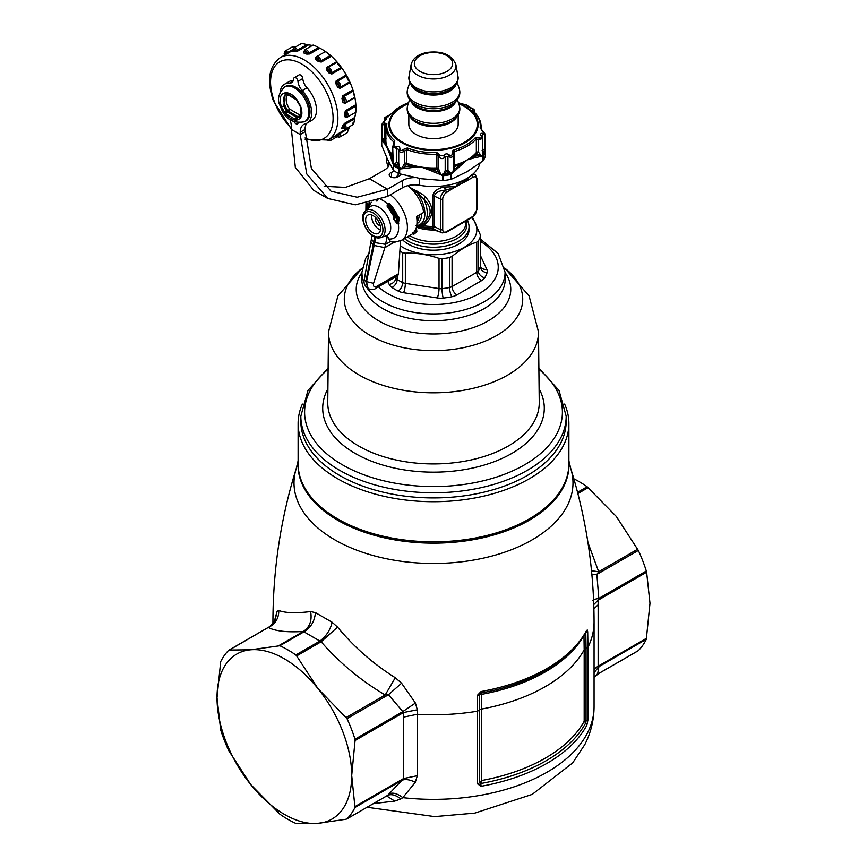 <?xml version="1.0" encoding="UTF-8"?>
<svg xmlns="http://www.w3.org/2000/svg" width="867" height="867" viewBox="0 0 867 867"><rect width="100%" height="100%" fill="white"/><g stroke="black" fill="none" stroke-linecap="round" stroke-linejoin="round"><path stroke-width="1.3" d="M470.857 494.819A132.673 76.599 180 0 1 300.827 421.319L300.827 416.171A132.673 76.599 0 0 0 470.857 489.671A132.673 76.599 0 0 0 560.808 437.737A132.673 76.599 0 0 0 566.173 416.171L566.173 421.319A132.673 76.599 180 0 1 560.808 442.885A132.673 76.599 180 0 1 470.857 494.819M564.623 404.065A135.393 78.171 180 0 1 568.893 423.54A135.393 78.171 180 0 1 563.42 445.551A135.393 78.171 180 0 1 471.615 498.547A135.393 78.171 180 0 1 298.107 423.54A135.393 78.171 180 0 1 302.377 404.065M417.32 709.791L417.309 714.278L403.567 717.107L403.578 712.511L417.32 709.791L415.423 703.05L401.573 683.207L395.287 677.734C373.178 663.819 353.942 646.955 337.556 627.134L332.169 622.278L315.415 612.611L310.614 611.582C295.777 613.37 285.167 613.012 278.795 610.487L277.072 611.322L273.929 622.907M586.222 631.772C576.1 650.066 558.424 665.119 533.183 676.932A159.073 91.837 0 0 1 480.686 693.069A3.403 0.824 -100.2 0 0 481.022 691.541L477.294 695.432L481.564 694.369L480.686 693.069L479.473 694.359L479.549 710.127A3.403 1.962 180 0 1 481.618 709.043L481.618 780.528L479.549 782.652L480.762 783.519L481.618 780.528A158.184 91.328 180 0 0 584.185 721.311L585.713 722.926L586.059 721.16L586.059 648.635A3.403 1.962 0 0 0 584.185 649.827L584.185 721.311L587.956 719.892L587.956 647.367L586.059 648.635L585.789 632.303L587.23 629.973L585.659 632.336M355.069 806.538L403.567 778.544L387.733 795.31L347.006 818.827A103.758 59.899 60 0 0 354.982 807.47L351.709 775.466L355.069 740.516L403.578 712.511L388.47 694.716L385.197 694.987L395.287 677.734M401.573 683.207L388.47 694.716L347.006 718.656L318.037 688.669A95.251 54.989 60 0 1 351.709 775.466A95.251 54.989 -120 0 1 318.037 823.379A95.251 54.989 60 0 1 316.65 823.477A95.251 54.989 60 0 1 250.682 784.494A95.251 54.989 60 0 1 217.01 697.697A95.251 54.989 60 0 1 250.682 649.784L229.278 650.055L270.125 626.386M347.006 718.656A103.758 59.899 60 0 1 354.982 739.215L355.069 740.516M296.633 655.929L295.81 654.964A103.758 59.899 -120 0 0 279.857 645.752L250.682 649.784A95.251 54.989 -120 0 1 252.069 649.686A95.251 54.989 -120 0 1 318.037 688.669L296.633 655.929L321.148 641.775L303.309 631.479C309.757 627.144 312.185 620.512 310.614 611.582M228.66 650.326L229.278 650.055L228.66 650.326A103.758 59.899 60 0 0 220.684 661.673L217.01 697.697L220.684 729.938A103.758 59.899 60 0 0 228.66 750.497L250.682 784.494L279.857 814.189A103.758 59.899 60 0 0 295.81 823.401L316.672 823.498L346.15 819.228M228.888 650.152L269.55 626.678L274.785 621.704L277.072 611.322M354.982 807.47L402.375 780.116C405.908 778.989 410.221 779.715 415.304 782.305L402.797 797.651L400.879 798.897C395.807 795.039 391.418 793.836 387.733 795.31L385.544 796.578M274.156 622.614L274.08 621.455M278.806 645.633L303.309 631.479C286.977 632.476 275.316 631.154 268.326 627.513C275.338 624.023 278.827 618.344 278.795 610.487M279.857 645.752L303.905 631.87C310.852 627.621 314.688 621.206 315.415 612.611M295.81 654.964L319.858 641.081C326.1 636.421 330.197 630.157 332.169 622.278M346.15 717.529L385.197 694.987C360.726 680.476 339.376 662.735 321.148 641.775L337.556 627.134M354.982 739.215L402.494 711.785L415.423 703.05M587.945 542.569L598.674 571.743L596.875 574.398L598.804 598.447L598.122 600.192L646.63 572.187L646.316 571.017A103.758 59.899 -120 0 0 638.34 550.458L616.318 516.461L587.143 486.766A103.758 59.899 -120 0 0 573.846 478.812M646.63 572.187L649.99 603.259L646.316 639.272A103.758 59.899 -120 0 1 638.34 650.618L597.612 674.136L598.924 666.636L598.143 666.203L598.143 604.765L593.895 608.851M637.722 549.201L598.674 571.743L591.532 570.768M638.34 550.458L596.875 574.398L591.923 574.843M646.316 571.017L598.804 598.447C594.502 599.205 592.54 599.921 592.92 600.582M598.143 604.765L598.122 600.192L593.776 604.559M587.23 629.973L587.707 631.685L585.431 633.213M599.216 673.117L594.068 677.3L597.612 674.136M646.316 639.272L598.924 666.636L594.068 672.727M597.916 673.442L594.068 677.073M389.662 793.673C393.293 792.362 397.671 793.695 402.797 797.651A160.568 92.704 0 0 0 587.577 732.767A160.568 92.704 0 0 0 594.068 706.659L594.068 622.051A160.568 92.704 0 0 1 587.956 647.367L587.707 631.685M403.567 717.107L403.567 778.544L417.309 775.716L415.304 782.305M417.309 775.716L417.309 714.278A160.568 92.704 0 0 0 477.359 711.222L479.549 710.127L479.549 782.652A3.403 1.962 180 0 1 477.359 783.746L481.12 786.282L480.762 783.519A159.376 92.01 180 0 0 585.713 722.926A3.403 2.655 -151.7 0 1 586.84 725.245L587.956 719.892M346.746 819.012L386.693 795.96L394.745 801.097L373.471 803.59M400.879 798.897L394.745 801.097M480.47 255.667L486.81 269.334A6.806 5.365 -24.9 0 1 480.643 266.635L480.361 236.583A47.631 27.495 180 0 1 479.202 239.411A47.631 27.495 180 0 1 478.335 240.95L476.742 242.131C468.516 244.776 460.301 249.523 452.075 256.372L449.561 257.553A47.631 27.495 180 0 1 446.906 258.052A47.631 27.495 180 0 1 442.007 258.724L439.027 258.388L439.027 288.581A6.806 1.441 98.8 0 1 437.271 297.934L403.578 292.721A13.612 7.857 180 0 1 398.3 291.128A54.426 31.429 180 0 1 391.982 287.476A13.612 7.857 180 0 1 389.218 284.43A6.806 5.365 155.1 0 0 395.785 277.852L395.785 276.779M399.86 251.137A47.631 27.495 180 0 0 402.7 252.644L405.344 253.175C416.572 252.817 427.799 254.551 439.027 258.388M480.47 265.811A6.806 3.923 180 0 1 480.361 266.505L480.242 234.599L472.526 217.205A1.701 0.986 -120 0 0 472.894 216.414A5.245 3.024 120 0 0 476.601 209.987A1.701 0.986 180 0 0 477.099 209.294L477.099 178.743A1.701 0.986 180 0 1 476.601 179.436A5.245 3.024 120 0 0 472.894 177.302L463.758 182.569L471.42 175.026M471.626 217.725A43.372 25.045 180 0 1 475.116 236.713A43.372 25.045 180 0 1 442.343 254.183A43.372 25.045 180 0 1 400.218 245.729M402.494 239.704A35.547 20.526 0 0 0 442.484 249.523A35.547 20.526 0 0 0 469.047 229.668L469.047 226.753A35.547 20.526 180 0 1 423.486 246.445A35.547 20.526 180 0 1 404.445 238.577M442.723 198.998L442.723 229.549A1.701 0.986 0 0 1 440.425 229.614L440.425 199.052A6.936 4.01 120 0 1 445.335 190.556L446.05 190.144L445.432 186.99L455.511 186.73L455.554 187.305L444.966 190.306C439.396 190.502 435.808 192.409 434.194 196.04L432.709 195.714C434.345 190.783 438.247 187.922 444.413 187.142L445.335 190.556A1.701 0.986 60 0 1 446.429 192.572A5.245 3.024 120 0 0 442.723 198.998A1.701 0.986 0 0 1 440.425 199.052L434.194 196.04L434.194 226.775L432.72 226.504L431.939 228.628L432.936 230.026L438.073 231.121M455.543 186.925L463.509 182.46M465.416 179.274L463.758 181.962C461.428 181.192 458.676 182.774 455.511 186.73L446.429 192.572M463.412 182.319L455.912 186.654M442.723 229.549A5.245 3.024 120 0 0 446.429 231.695A1.701 0.986 60 0 1 446.082 232.475L442.083 232.898A6.936 4.01 120 0 1 440.425 229.614L434.194 226.59A2.384 1.376 0 0 0 432.709 226.265L432.72 226.504A37.422 21.599 0 0 1 422.966 225.637A37.422 21.599 0 0 1 422.825 225.615L415.857 225.637M445.432 186.99L444.413 187.142M467.226 220.261A35.547 20.526 180 0 1 467.616 220.977A35.547 20.526 180 0 1 469.047 226.753M434.194 226.775L433.533 228.444L431.939 228.628A33.314 19.237 0 0 1 424.126 227.869A33.314 19.237 0 0 1 416.659 226.005M433.76 229.191L432.871 228.812L433.76 229.191L432.936 230.026A32.317 18.662 0 0 1 424.397 229.278A32.317 18.662 0 0 1 416.875 227.371L416.301 225.886M433.533 228.444L432.221 227.891A36.425 21.025 0 0 1 423.248 227.046A36.425 21.025 180 0 1 418.187 225.951L416.68 225.864M413.494 191.087L416.854 192.572L423.735 198.911L425.589 197.167C434.02 206.747 434.02 215.634 425.589 223.849L422.825 225.615L421.449 224.683L417.395 225.832M421.449 224.683L423.735 223.242A24.666 14.24 60 0 0 423.735 198.911C432.254 207.484 432.254 215.601 423.735 223.242L425.589 223.849M410.069 187.51L422.966 194.696L425.589 197.167M416.724 225.583A23.669 13.666 -120 0 0 416.854 192.572L417.309 191.195M413.212 233.115L413.884 234.22L416.875 231.825L416.377 227.241M412.703 233.602L413.884 234.22M412.28 232.941L413.841 233.537L413.971 232.031L416.875 231.825M385.934 235.987L387.484 236.344L390.421 241.546L395.124 242.11L401.584 240.224L411.207 234.664A28.069 16.202 -120 0 0 416.539 216.544L423.757 212.382A28.069 16.202 -120 0 0 407.88 185.657M376.701 233.873A10.545 6.091 -120 0 0 378.391 233.386A10.545 6.091 -120 0 0 379.096 222.537A10.545 6.091 -120 0 0 369.548 214.626A10.545 6.091 -120 0 0 367.846 215.114A10.545 6.091 -120 0 0 367.153 225.962A10.545 6.091 -120 0 0 376.701 233.873M371.802 215.016A10.545 6.091 -120 0 0 380.461 230.015M375.324 217.292A5.614 3.24 -120 0 0 376.332 222.396A5.614 3.24 -120 0 0 380.245 225.821M369.114 202.379L368.941 204.038A20.407 11.78 -120 0 0 368.908 204.092L366.882 205.902L367.012 203.127M366.882 205.902L367.532 206.346L370.307 203.647L369.624 203.853L370.317 203.778L369.862 205.295L369.396 204.59A0.683 0.553 -125.4 0 1 369.093 204.298L369.624 203.853L369.093 204.298A20.114 11.618 -120 0 0 369.039 204.33L368.908 204.092A0.683 0.585 51.8 0 0 369.342 204.645L369.862 205.295M369.58 202.802A0.683 0.542 -140.5 0 0 369.71 202.845L369.039 204.33A0.683 0.553 -125.4 0 0 369.353 204.623L369.83 205.327M395.818 216.923A23.106 13.341 -120 0 0 387.917 204.905L387.82 205.143A22.759 13.135 -120 0 1 396.967 220.89L396.869 223.285L397.855 223.697L399.362 217.389L397.01 216.295A23.799 13.742 -120 0 0 388.85 203.929L388.459 204.319A23.691 13.677 -120 0 1 396.555 216.642L397.238 217.855L398.831 217.303L397.01 216.295L395.818 216.923L397.238 217.855L396.967 220.89L397.801 220.912L397.595 216.056A24.178 13.959 -120 0 0 389.294 203.485L387.625 204.059A22.358 12.907 -120 0 0 380.656 199.334M397.01 223.296L393.943 218.852L396.869 223.285L398.311 224.054L397.064 223.48M394.333 217.01L394.257 218.733A20.407 11.78 -120 0 0 394.225 218.636L394.322 217.053L394.008 218.679A0.683 0.553 -105.3 0 1 394.03 217.953L394.041 218.766A20.114 11.618 -120 0 0 394.008 218.679L393.921 218.809A0.683 0.683 0 0 0 393.943 218.852L396.815 223.35A0.683 0.683 0 0 0 397.346 223.675L397.129 223.426M387.701 204.655L387.365 206.097L387.82 205.143M387.917 204.222L388.85 203.929L387.82 203.658M387.852 204.287L387.896 204.2A0.683 0.683 0 0 0 387.755 204.395L387.181 205.62A0.683 0.683 0 0 0 387.3 206.411L394.312 217.097A20.71 11.965 -120 0 0 387.343 206.444L387.224 206.931A19.811 11.444 60 0 1 393.9 217.086M393.856 217.238L393.39 218.939M399.362 217.389L398.311 224.054A22.358 12.907 -120 0 1 390.388 239.054A22.358 12.907 -120 0 1 389.045 239.032L390.063 241.73L385.566 244.331L374.696 242.565L366.481 281.862L368.172 288.722M397.801 220.912L397.79 223.296L398.755 223.318M387.235 205.555L387.224 206.931M387.408 204.482L387.094 205.067M394.03 217.953L393.748 217.314L393.347 218.852M396.869 223.285L393.445 219.015M366.904 205.945A0.683 0.585 -99.6 0 0 367.435 206.379L368.258 206.91L369.797 205.36M366.893 203.344L366.763 205.663A0.683 0.683 0 0 0 367.467 206.379L368.258 206.91M367.348 206.043L368.052 206.942L367.305 206.151M369.775 202.759A20.71 11.965 60 0 0 369.71 202.845L370.307 203.647M376.69 200.288L377.026 201.036L378.023 199.833M384.428 236.377L387.17 236.528L384.872 247.648L373.569 283.314L365.82 281.482L368.02 288.646M400.543 240.766L398.376 273.853A5.104 2.948 60 0 1 397.324 275.89L375.671 288.386L376.722 286.348L398.376 273.853M394.442 242.131L384.872 247.648L374.013 245.437M374.75 237.016L365.82 281.482L364.259 279.813C363.403 282.74 364.639 285.666 367.944 288.592L368.096 288.689M373.211 244.971L370.827 242.348M373.731 242.012L371.412 239.01L364.259 279.813M392.122 241.991L390.421 241.546M387.484 236.344L388.579 239.075M482.019 150.695L484.512 151.291L485 150.717A1.701 1.366 18.4 0 1 485.292 151.53L485.292 156.385A52.724 30.443 180 0 1 483.309 160.644L467.172 171.612L451.447 179.231L451.447 174.321L452.596 173.107L450.97 173.649L451.187 172.717L449.843 172.262L449.301 173.563L450.71 173.617L450.807 179.415L451.447 179.231M482.637 148.961L484.306 149.883L484.512 151.291A52.226 30.15 180 0 1 483.287 153.947L483.027 154.955A1.701 1.311 31 0 1 483.309 155.789A1.701 0.986 180 0 1 482.908 156.168L482.908 161.067M482.637 137.745L482.93 133.269C480.535 133.074 480.036 134.147 481.434 136.487C482.171 138.156 481.575 138.579 479.646 137.766L478.356 139.728L476.33 138.828L476.33 152.505L476.785 153.622L478.356 151.996L481.759 156.266L473.978 157.967L473.783 156.667L478.79 155.301L476.785 153.622A48.129 27.787 180 0 1 473.783 156.667L467.172 159.929L460.377 165.825L459.835 164.73A48.129 27.787 180 0 1 454.546 166.453L453.441 166.388M450.84 172.641L451.447 174.321A1.701 0.986 0 0 1 450.807 174.56A52.724 30.443 180 0 1 448.347 175.015A52.724 30.443 180 0 1 443.416 175.698L443.416 180.553A52.724 30.443 0 0 0 448.347 179.87A52.724 30.443 0 0 0 450.807 179.415M443.416 180.553L421.178 178.732L399.015 173.682A52.724 30.443 180 0 1 393.607 170.561L387.495 159.29L381.74 145.418L381.74 140.519A1.701 0.986 180 0 1 381.686 140.259A1.701 0.986 180 0 1 381.708 140.075A1.701 1.366 18.4 0 1 382 139.327L382.488 138.352M403.523 165.424L404.618 163.408L406.536 164.481L406.818 163.267A47.631 27.495 180 0 0 421.178 167.049L411.782 166.258A48.129 27.787 180 0 1 406.536 164.481L404.9 166.724L403.523 165.424L401.258 168.718L404.9 166.724L411.782 166.258L411.879 167.569L421.178 167.049L430.834 169.206L430.465 170.452L441.097 174.885L444.706 174.278L446.505 171.2L449.301 173.563A52.226 30.15 180 0 1 448.206 173.758A52.226 30.15 0 0 1 444.706 174.278L443.969 173.172L445.194 170.571L445.194 156.916C442.809 159.311 440.62 159.138 438.659 156.396L436.881 154.228L436.881 167.916A47.631 27.495 180 0 1 421.178 167.049L430.465 170.452M411.879 167.569L399.687 169.043A1.701 0.986 180 0 1 399.015 168.837A1.701 0.91 -63.5 0 1 399.21 167.927L399.817 167.385L399.026 166.226L398.289 167.093L399.21 167.927L399.568 167.114M393.25 170.225L393.25 165.326A1.701 0.986 0 0 0 393.607 165.716L393.835 164.817L394.918 165.153L397.986 163.69L398.289 167.093A52.226 30.15 0 0 1 394.918 165.153L394.734 163.744L396.793 162.237L396.793 148.582L392.718 146.881L394.052 142.21L394.052 143.955M385.869 138.091A1.701 0.986 -0 0 0 384.677 137.506L385.501 139.5L383.647 140.573L385.447 143.001L385.002 144.204L390.551 154.012L389.987 154.933L392.838 163.863L393.835 164.817L393.889 163.83L394.734 163.744M473.978 157.967L467.172 159.929L454.752 169.173L454.546 166.453A1.701 0.607 74.3 0 1 454.33 165.218A1.701 0.986 -0 0 0 453.593 165.608M484.306 149.883L485.076 150.63A1.701 0.834 -15.8 0 1 485.249 150.88L485.249 150.88A1.701 0.834 -15.8 0 1 485.26 151.086A1.701 0.986 0 0 1 485.314 151.346A1.701 1.701 0 0 0 485.249 150.88L485.011 150.013M484.87 149.698L485 150.717L484.772 149.774M482.691 154.261L482.735 153.275L482.691 154.261M482.756 152.115L483.287 153.947L482.735 153.275M482.605 154.575L481.759 156.266L482.908 156.168A1.701 1.29 85.8 0 0 482.962 155.171L481.759 156.266L478.79 155.301L479.711 153.632M479.646 137.766L475.571 137.409L476.33 138.828A47.631 27.495 180 0 1 454.33 151.53L454.33 165.218A47.631 27.495 180 0 0 467.172 159.929A47.631 27.495 180 0 0 476.33 152.505A1.701 0.986 180 0 1 478.356 151.996L478.356 139.728L482.756 138.492M382.119 139.24L382.044 124.057L384.677 125.227L384.677 137.506L383.452 138.742L383.647 140.573L382.163 140.855L382.228 138.72M381.924 139.544L381.74 140.519A1.701 1.626 127.9 0 1 381.924 139.544M385.999 138.536L385.501 139.5A48.129 27.787 180 0 0 385.447 143.001L389.987 154.933M392.718 158.824L390.551 154.012A48.129 27.787 180 0 0 392.718 156.223M393.011 159.355L392.448 159.539L392.838 163.863L393.889 163.83M399.817 167.385L401.258 168.718L399.394 168.1A1.701 0.726 77.9 0 0 399.687 169.043L399.687 173.942M442.658 180.585L442.658 175.687A1.701 0.986 0 0 0 443.416 175.698L443.08 173.844L443.969 173.172M392.718 154.684A47.631 27.495 180 0 1 387.495 147.607A47.631 27.495 180 0 1 385.869 140.487L385.869 126.799A47.631 27.495 180 0 1 385.999 124.848L385.869 126.799A47.631 27.495 180 0 0 394.052 142.21A1.701 1.149 -49.5 0 1 394.756 140.725L394.29 144.702C393.358 146.512 393.867 147.184 395.818 146.74C398.571 145.754 399.925 146.545 399.904 149.102L398.798 149.742C399.329 152.581 401.269 153.047 404.618 151.129L404.618 163.408A1.701 0.986 -0 0 1 406.818 163.267L406.818 149.579A47.631 27.495 180 0 0 436.881 154.228L436.816 152.538L440.436 155.464L438.659 156.396L438.659 168.675A1.701 0.986 180 0 0 436.881 167.916L436.914 169.184L438.659 168.675L439.222 170.94L437.737 171.807L430.834 169.206A48.129 27.787 180 0 0 436.914 169.184L437.737 171.807L441.097 174.885L443.08 173.844M440.436 155.464L443.763 155.887C445.107 153.535 446.971 153.242 449.334 155.02L447.936 156.494C451.555 157.957 453.398 157.165 453.441 154.109L453.571 168.718L454.752 169.173L452.596 173.107L451.187 172.717M473.534 111.442L474.282 110.662C474.683 109.838 473.588 108.895 471.03 107.844L467.855 106.403L468.169 107.291M472.656 111.139L472.645 110.651C478.194 115.419 481.022 120.806 481.131 126.799A47.631 27.495 180 0 1 481.001 128.749L481.001 128.749A1.701 1.387 -173 0 0 480.155 127.514L482.323 131.188M482.756 153.643L482.756 138.547L481.478 135.534L484.956 133.832L481.001 128.793M383.452 138.742L382.163 140.855L382.13 139.034L382.163 140.855L385.002 144.204M392.718 146.837L393.25 165.326A1.701 0.834 164.2 0 1 393.64 164.773L393.629 163.809M398.733 163.57L396.793 162.237L398.798 163.397L398.733 164.427L398.733 150.262M398.798 163.397L399.026 166.226M439.222 170.94L441.097 174.885L442.658 175.687L442.734 174.029M446.505 171.2L445.194 170.571L447.936 170.149L446.505 171.2M443.763 155.887L445.194 156.916L447.936 156.494L447.936 170.149L449.843 172.262M453.571 168.718L452.596 173.107L460.377 165.825M458.166 114.888L458.166 124.393A24.666 14.24 180 0 1 440.447 138.059A24.666 14.24 180 0 1 408.834 124.393L408.834 114.888M459.965 103.325A1.701 0.78 111.3 0 0 459.846 103.249A1.701 0.78 111.3 0 0 459.705 103.227L463.433 104.278M464.148 104.365L467.096 105.59L468.202 107.356M467.096 105.59L471.182 107.952L470.207 108.516L471.182 107.952L472.71 109.318L473.198 111.54M472.71 109.318L472.244 110.467L472.948 111.399M482.93 133.269C484.48 133.171 484.425 132.423 482.778 131.015M384.244 121.131L384.244 119.278L385.447 120.079M382.044 124.057L385.522 120.155M384.222 123.006L386.845 123.678L384.677 125.227L384.222 123.006C382.575 123.266 382.52 122.735 384.07 121.423L384.07 121.423C386.465 119.668 386.964 118.595 385.566 118.205L385.1 120.459M398.82 149.525L396.793 148.582L395.818 146.74M402.852 149.644L407.295 147.964L406.818 149.579L404.618 151.129L402.852 149.644C401.172 151.021 400.186 150.836 399.904 149.102M453.95 149.883L452.509 150.901L452.13 153.654L453.441 154.109L454.33 151.53A1.701 0.607 -105.7 0 0 453.95 149.883A46.775 27.007 0 0 0 475.571 137.409M453.593 154.911L453.398 153.827M385.566 118.205L390.898 114.108A1.701 1.246 40.1 0 1 391.429 113.794L387.354 116.254L388.644 116.698M449.334 155.02C451.165 156.049 452.097 155.594 452.13 153.654M355.947 108.234A47.631 27.495 -120 0 0 355.947 107.822A47.631 27.495 -120 0 0 355.838 104.701A47.631 27.495 -120 0 0 354.906 97.635A47.631 27.495 -120 0 0 352.912 89.93A47.631 27.495 -120 0 0 351.991 87.264A47.631 27.495 -120 0 0 350.095 82.549A47.631 27.495 -120 0 0 346.28 74.974A47.631 27.495 -120 0 0 341.934 68.168L341.143 67.366C338.683 65.307 337.328 63.594 337.079 62.24L327.607 67.691A3.403 1.962 60 0 1 330.598 69.046A3.403 1.962 60 0 1 331.573 72.893L341.143 67.366M329.146 73.131L331.833 73.998L331.573 72.893L330.262 72.243L329.146 73.131A47.631 27.495 -120 0 0 326.556 69.869L327.618 68.916A48.65 28.091 60 0 1 330.262 72.243A2.384 1.376 60 0 0 329.449 69.88A2.384 1.376 60 0 0 327.618 68.916L327.607 67.691A3.403 1.962 60 0 0 327.509 67.767L326.653 67.474L326.556 69.869M331.833 73.998L341.934 68.168A47.631 27.495 -120 0 0 336.754 61.644A47.631 27.495 -120 0 0 331.4 56.225L325.353 51.608L316.661 56.626A3.403 1.962 60 0 1 319.284 57.525A3.403 1.962 60 0 1 320.768 60.95L330.338 55.423M318.395 61.611L321.299 62.056L319.284 60.473L318.395 61.611A47.631 27.495 -120 0 0 315.436 59.259L316.26 58.078A48.65 28.091 60 0 1 319.284 60.473A2.384 1.376 60 0 0 317.951 58.252A2.384 1.376 60 0 0 316.26 58.078L316.119 57.265L316.26 58.078M321.299 62.056L331.4 56.225A47.631 27.495 -120 0 0 325.483 51.532L315.382 57.363L315.436 59.259M325.483 51.532L325.483 51.532A47.631 27.495 -120 0 0 319.76 48.151L318.503 47.49C314.201 45.236 312.64 44.64 313.832 45.691M304.263 51.218L304.317 51.652A2.384 1.376 60 0 1 305.672 51.012A2.384 1.376 60 0 1 307.352 52.833L308.923 53.017A3.403 1.962 60 0 0 304.967 49.722L303.721 51.695L304.317 51.652A48.65 28.091 60 0 1 307.352 52.833L306.712 54.122L309.66 53.982L308.923 53.017L318.503 47.49M303.721 51.695L303.743 52.974L304.317 51.652M312.315 45.485A47.631 27.495 -120 0 0 308.424 44.932L301.716 43.35L293.935 47.848A3.403 1.962 60 0 1 297.479 50.058L307.048 44.531M295.517 51.565L298.324 50.774L295.918 50.221L295.517 51.565A47.631 27.495 -120 0 0 292.894 51.76L293.241 50.416A48.65 28.091 60 0 1 295.918 50.221A2.384 1.376 60 0 0 294.086 49.029A2.384 1.376 60 0 0 293.241 50.416L293.241 50.416M293.079 51.153L292.894 51.76M286.197 54.242L288.657 52.789L287.801 52.421L292.959 49.441M337.675 87.296L339.994 88.38L340.037 87.404L349.607 81.877C348.144 80.555 347.147 78.572 346.616 75.928L346.28 74.974L336.179 80.815L335.767 83.503L337.025 82.842A48.65 28.091 60 0 1 338.975 86.711L340.037 87.404A3.403 1.962 60 0 0 340.048 83.871A3.403 1.962 60 0 0 337.035 81.455L337.025 82.842A2.384 1.376 60 0 1 338.769 84.489A2.384 1.376 60 0 1 338.975 86.711L337.675 87.296A47.631 27.495 -120 0 0 335.767 83.503M286.164 54.263L286.359 52.974L287.801 52.421A3.403 1.962 60 0 0 284.896 51.196L284.213 55.791M284.723 54.794L284.354 54.513A48.65 28.091 60 0 1 286.359 52.974A2.384 1.376 60 0 0 284.604 52.551A2.384 1.376 60 0 0 284.354 54.513L284.723 54.794M284.203 55.77L284.354 54.513M350.138 126.3A47.631 27.495 -120 0 1 349.694 126.788L337.241 134.32A47.631 27.495 -120 0 1 335.28 135.826L336.537 136.292A48.65 28.091 60 0 0 338.531 134.743A2.384 1.376 60 0 1 338.293 136.704A2.384 1.376 60 0 1 336.537 136.292M341.685 128.218L343.278 128.598L341.685 128.218A47.631 27.495 -120 0 0 342.747 125.574L344.145 125.813A48.65 28.091 60 0 1 343.072 128.511A2.384 1.376 60 0 0 344.546 128.11A2.384 1.376 60 0 0 344.145 125.813L344.936 124.447A3.403 1.962 60 0 1 345.391 129.042L353.292 124.48M355.708 112.298A47.631 27.495 -120 0 1 354.722 117.5L344.622 123.331L342.747 125.574M344.351 116.611L346.269 117.045L344.351 116.611A47.631 27.495 -120 0 0 344.383 113.154L345.825 113.122A48.65 28.091 60 0 1 345.792 116.655A2.384 1.376 60 0 0 346.8 115.474A2.384 1.376 60 0 0 345.825 113.122L346.312 111.615A3.403 1.962 60 0 1 348.144 114.596A3.403 1.962 60 0 1 347.537 117.012L355.882 112.19M355.838 111.518L355.838 104.701L345.738 110.532L344.383 113.154M342.953 102.393L344.806 103.466L345.142 102.739L342.953 102.393A47.631 27.495 -120 0 0 341.956 98.535L343.343 98.199A48.65 28.091 60 0 1 344.372 102.133A2.384 1.376 60 0 0 344.795 100.323A2.384 1.376 60 0 0 343.343 98.199L343.57 96.681A3.403 1.962 60 0 1 346.074 99.629A3.403 1.962 60 0 1 345.63 102.588A3.403 1.962 60 0 1 345.142 102.739M342.801 95.76L343.57 96.681L353.14 91.154L352.912 89.93L342.801 95.76L341.956 98.535M339.593 132.618L338.531 134.743L337.241 134.32M304.642 121.727L305.845 121.033A20.071 11.585 -120 0 0 308.338 103.184A20.071 11.585 -120 0 0 285.774 86.277L284.571 86.971C278.231 93.593 276.866 100.095 280.475 106.446C284.528 118.768 292.58 123.862 304.642 121.727A20.071 11.585 -120 0 0 307.135 103.877A20.071 11.585 -120 0 0 284.571 86.971M295.734 119.646A1.701 0.975 -59.5 0 1 296.958 117.565A1.701 0.986 -120 0 0 297.533 117.739L296.893 119.982A3.403 1.962 -120 0 1 295.734 119.646L286.067 113.945A3.403 1.962 -120 0 1 284.918 112.927A14.967 8.637 -120 0 0 296.893 119.982L297.056 119.982C301.954 118.616 303.125 113.978 300.578 106.067L297.078 99.943A14.967 8.637 -120 0 0 285.102 92.877L284.94 92.888C280.074 94.232 278.903 98.871 281.439 106.793L284.918 112.927L286.706 111.355A1.701 0.986 -120 0 0 287.28 111.865L288.483 111.171A1.701 0.975 -59.5 0 0 289.697 109.101L286.706 111.355M297.078 99.943A3.403 1.962 -120 0 0 295.929 98.925L286.262 93.224A3.403 1.962 -120 0 0 285.102 92.877L286.869 93.734M286.153 93.896L285.243 94.286L283.758 106.012L286.63 111.258L284.755 112.721M297.056 119.982L297.609 117.728L299.158 117.186C301.261 117.24 301.586 113.501 300.112 105.98L296.265 99.694A1.701 0.975 -59.5 0 1 295.929 98.925M301.131 114.043A11.173 6.448 -120 0 1 299.375 114.802A1.701 1.355 -99 0 1 298.812 117.034A1.701 0.986 60 0 1 298.161 116.872L296.958 117.565L287.28 111.865A1.701 0.975 -59.5 0 0 286.067 113.945M284.896 51.196L292.602 46.742L296.091 46.601M353.14 91.154L354.625 97.397L344.893 102.826M355.947 111.041L355.947 107.822M354.722 117.5L354.516 118.92C353.888 123.97 353.335 125.357 352.847 123.071M349.184 128.11L347.136 132.781L339.43 137.224A3.403 1.962 60 0 0 339.615 133.637L349.184 128.11L349.694 126.788M354.906 97.635L344.806 103.466M336.754 61.644L337.079 62.24L336.754 61.644L326.653 67.474M339.994 88.38L350.095 82.549L349.607 81.877M289.892 119.548A17.004 9.819 60 0 1 291.399 127.146L291.399 129.443L300.22 134.537L300.22 132.239L305.032 129.465L311.383 168.458L331.042 191.239L357.15 197.243L387.495 189.223L369.331 178.732L384.428 170.019A17.004 9.819 180 0 0 389.402 163.234M394.312 171.027A17.004 9.819 180 0 1 391.505 172.338A5.104 2.948 180 0 0 389.185 174.809A5.104 2.948 180 0 0 392.838 177.637A5.104 2.948 180 0 0 398.571 176.413A17.004 9.819 180 0 1 401.497 174.451M305.032 131.762L300.22 134.537L306.755 173.964L327.759 198.456L355.351 204.84L387.495 196.441L387.495 189.223L402.591 180.509A17.004 9.819 180 0 1 414.903 177.627M388.253 166.627A46.948 27.105 180 0 1 386.552 159.398L386.552 157.22M479.971 163.245A46.948 27.105 180 0 1 419.639 185.289A17.004 9.819 180 0 0 402.591 187.727L387.495 196.441M398.787 173.573A17.004 9.819 180 0 1 395.157 177.713M280.074 92.173A22.455 12.962 60 0 1 284.582 84.207A22.455 12.962 60 0 1 289.394 83.178A10.209 5.896 60 0 0 291.572 82.712A10.209 5.896 60 0 0 293.653 78.832A3.067 1.767 60 0 1 294.281 77.672A3.067 1.767 60 0 1 296.536 78.388A3.067 1.767 60 0 1 297.966 81.325A10.209 5.896 60 0 0 302.225 90.591A22.455 12.962 60 0 1 307.037 123.103A22.455 12.962 60 0 1 305.162 123.873A17.004 9.819 60 0 0 303.743 124.447A17.004 9.819 60 0 0 300.22 132.239M302.225 90.591L307.037 87.816A22.455 12.962 60 0 1 311.849 120.318L307.037 123.103M307.037 87.816A10.209 5.896 60 0 1 302.778 78.55A3.067 1.767 60 0 0 301.348 75.613A3.067 1.767 60 0 0 299.093 74.898L294.281 77.672M294.227 122.063A3.403 1.962 60 0 0 297.511 123.818A3.403 1.962 60 0 0 298.031 123.222A17.004 9.819 60 0 1 298.107 123.049M305.032 129.465A17.004 9.819 60 0 1 306.81 123.222M284.582 84.207L289.394 81.433A22.455 12.962 60 0 1 293.349 80.382M291.399 129.443L295.333 167.364L313.832 190.426L327.759 198.456M324.171 186.307L345.467 187.402L369.331 178.732M298.107 423.54L298.107 463.672A135.393 78.171 0 0 0 414.242 541.041A135.393 78.171 0 0 0 563.42 485.672A135.393 78.171 0 0 0 568.893 463.672L568.893 423.54M298.107 462.1A135.48 78.225 0 0 0 411.803 542.146A135.48 78.225 0 0 0 563.507 486.961A135.48 78.225 0 0 0 568.893 462.1M272.932 622.051A160.568 92.704 0 0 0 272.964 624.002L272.932 622.051C273.018 569.305 280.778 518.163 296.221 468.624L296.221 468.624A139.5 80.533 0 0 0 401.432 561.307A139.5 80.533 0 0 0 567.354 505.602A139.5 80.533 0 0 0 570.779 468.624L568.893 460.843M477.359 783.746L477.294 695.432M481.022 691.541A160.189 92.487 0 0 0 586.482 630.656M587.143 486.766L577.552 492.304M577.877 493.561L588.194 487.601M594.068 669.985A17.004 9.819 0 0 1 598.143 666.203L646.63 638.21M583.968 635.24L584.185 649.827A158.184 91.328 0 0 1 481.618 709.043L481.564 694.369A157.957 91.198 0 0 0 581.258 639.738M481.12 786.282A160.568 92.704 0 0 0 586.84 725.245M538.895 369.32A128.89 74.41 180 0 1 469.784 483.558A128.89 74.41 0 0 1 328.701 455.478A128.89 74.41 0 0 1 328.105 369.32M539.101 388.839A110.792 63.963 180 0 1 464.69 469.567A110.792 63.963 180 0 1 354.3 452.921A110.792 63.963 180 0 1 327.899 388.839M328.506 331.833A104.994 60.614 180 0 0 463.065 390.367A104.994 60.614 180 0 0 538.494 331.833L539.252 402.494A105.752 61.058 180 0 1 463.271 461.461A105.752 61.058 180 0 1 327.748 402.494L328.506 331.833L337.913 295.885L362.33 268.055M504.681 268.076A89.214 51.511 180 0 1 458.621 348.567A89.214 51.511 180 0 1 360.098 328.409A89.214 51.511 180 0 1 362.319 268.076M505.06 272.52A77.271 44.618 180 0 1 455.251 332.169A77.271 44.618 180 0 1 376.159 319.262A77.271 44.618 180 0 1 361.94 272.52M367.131 288.05A71.56 41.313 180 0 0 453.647 312.25A71.56 41.313 180 0 0 505.049 272.097L505.19 278.806A71.701 41.399 180 0 1 453.69 319.034A71.701 41.399 180 0 1 361.81 278.806L361.951 272.097A71.56 41.313 180 0 0 364.27 283.065M480.47 241.416A64.754 37.389 180 0 1 451.729 303.027A64.754 37.389 180 0 1 378.413 286.804M387.809 281.385L389.218 284.43M486.81 269.334A13.612 7.857 180 0 1 487.059 272.769A54.426 31.429 180 0 1 484.74 277.754A13.612 7.857 180 0 1 481.553 280.659A6.806 3.923 60 0 1 476.742 272.325L476.742 242.131M437.271 297.934A13.612 7.857 180 0 0 443.221 298.075A54.426 31.429 180 0 0 448.824 297.305A54.426 31.429 180 0 0 451.859 296.742A13.612 7.857 180 0 0 456.887 294.899L481.553 280.659M443.221 298.075A6.806 0.997 84 0 1 442.007 288.657A6.806 3.923 180 0 1 439.027 288.581L405.344 283.368A6.806 3.923 180 0 1 402.7 282.577A47.631 27.495 180 0 1 397.173 279.38A6.806 3.923 180 0 1 395.785 277.852L395.395 277.007M442.007 258.724L442.007 288.657A47.631 27.495 180 0 0 446.906 287.985A47.631 27.495 180 0 0 449.561 287.486L449.561 257.553M405.344 253.175L405.344 283.368A6.806 1.441 98.8 0 1 403.578 292.721M402.7 252.644L402.7 282.577A6.806 3.587 116.1 0 1 398.3 291.128M397.173 275.977L397.173 279.38A6.806 4.237 124.3 0 1 391.982 287.476M478.335 240.95L478.335 270.872A6.806 3.923 180 0 1 476.742 272.325L452.075 286.565A6.806 3.923 180 0 1 449.561 287.486A6.806 1.875 78.3 0 0 451.859 296.742M487.059 272.769A6.806 5.462 17.5 0 1 480.361 266.505A47.631 27.495 180 0 1 478.335 270.872A6.806 5.235 31.8 0 0 484.74 277.754M452.075 256.372L452.075 286.565A6.806 3.923 60 0 0 456.887 294.899M477.099 178.743L475.474 175.069A6.936 4.01 120 0 0 471.789 175.275A1.701 0.986 60 0 1 472.894 177.302M476.601 179.436L476.601 209.987M471.074 175.698L471.659 175.188M446.429 231.695L472.894 216.414M432.709 226.265L432.709 195.714M466.088 220.922A33.314 19.237 180 0 1 424.126 243.378A33.314 19.237 180 0 1 407.392 236.875M409.668 235.564A32.317 18.662 0 0 0 424.397 240.863A32.317 18.662 0 0 0 465.817 222.96L465.817 221.074M415.727 192.095L416.214 190.686M421.568 224.629L422.966 225.55M421.676 213.585A21.404 12.355 60 0 1 416.951 223.653M419.26 214.973A20.407 11.78 60 0 1 417.027 221.909M417.645 215.905A20.407 11.78 60 0 1 416.962 219.936M401.584 240.224A28.069 16.202 -120 0 0 406.374 219.503A28.069 16.202 -120 0 0 390.313 194.815M379.388 237.872A15.552 8.984 -120 0 0 380.862 237.601A15.552 8.984 -120 0 0 384.384 234.155A15.552 8.984 -120 0 0 381.361 218.3A15.552 8.984 -120 0 0 368.843 209.489A15.552 8.984 -120 0 0 365.43 210.865C357.442 217.259 368.789 239.097 379.117 237.916L386.162 235.911A16.744 9.667 60 0 0 388.795 219.145A16.744 9.667 60 0 0 373.222 205.642A16.744 9.667 60 0 0 369.537 207.126L365.43 210.865M377.828 236.919A13.883 8.009 -120 0 0 381.74 223.794A13.883 8.009 -120 0 0 368.421 211.591A13.883 8.009 -120 0 0 364.508 224.716A13.883 8.009 -120 0 0 377.828 236.919M388.058 204.027L387.917 204.905M394.583 217.075A21.426 12.376 -120 0 0 387.365 206.097M387.506 205.035L387.755 204.493M376.061 200.96A19.811 11.444 60 0 1 377.026 201.036M370.35 203.485A19.811 11.444 60 0 1 371.607 202.293M373.569 283.314C373.081 286.403 374.132 287.421 376.722 286.348M367.261 206.357A22.358 12.907 -120 0 0 367.001 209.446M375.747 237.406L374.696 242.565M483.309 160.644L483.309 155.789A52.724 30.443 180 0 0 485.292 151.53A1.701 0.986 0 0 0 485.314 151.346L485.314 156.223M393.607 170.561L393.607 165.716A52.724 30.443 180 0 0 399.015 168.837L399.015 173.682M381.708 140.443L381.708 144.93M448.011 172.815L448.965 171.579M458.762 103.758A43.773 25.273 180 0 1 476.677 128.544A43.773 25.273 180 0 1 445.822 148.647A43.773 25.273 180 0 1 394.095 135.393A43.773 25.273 180 0 1 408.238 103.758M459.705 103.227A46.775 27.007 0 0 0 458.426 102.75L463.737 104.268C466.923 104.788 468.429 105.731 468.267 107.096M480.155 127.514A46.775 27.007 0 0 0 472.244 110.467M458.6 103.281A44.618 25.761 180 0 1 477.576 128.587A44.618 25.761 180 0 1 446.061 149.297A44.618 25.761 180 0 1 393.163 135.588A44.618 25.761 180 0 1 408.4 103.281M452.509 150.901L453.614 152.169M390.898 114.108L408.585 102.718A46.775 27.007 0 0 0 391.429 113.794M386.845 123.678A46.775 27.007 0 0 0 394.756 140.725M407.295 147.964A46.775 27.007 0 0 0 436.816 152.538M457.082 116.46A24.666 14.24 180 0 1 440.447 125.953A24.666 14.24 180 0 1 409.918 116.46M456.681 116.958L455.847 117.923A24.926 14.392 180 0 1 440.512 125.368A24.926 14.392 180 0 1 411.153 117.923L410.319 116.958A25.847 14.923 0 0 0 440.772 124.675A25.847 14.923 0 0 0 456.681 116.958C459.673 113.393 460.54 109.502 459.272 105.286A26.248 15.151 180 0 1 440.891 122.702A26.248 15.151 180 0 1 407.728 105.286C406.46 109.502 407.327 113.393 410.319 116.958M455.955 101.255A23.019 13.287 180 0 1 439.981 111.074A23.019 13.287 180 0 1 411.045 101.255M456.681 100.409L454.33 103.162A23.225 13.406 180 0 1 440.035 110.087A23.225 13.406 180 0 1 412.67 103.162L410.319 100.409A25.847 14.923 0 0 0 440.772 108.126A25.847 14.923 0 0 0 456.681 100.409C459.673 96.844 460.54 92.953 459.272 88.737A26.248 15.151 180 0 1 440.891 106.153A26.248 15.151 180 0 1 407.728 88.737C406.46 92.953 407.327 96.844 410.319 100.409M456.042 84.467A23.019 13.287 180 0 1 439.981 94.525A23.019 13.287 180 0 1 410.958 84.467M455.077 85.725L454.33 86.613A23.225 13.406 180 0 1 440.035 93.538A23.225 13.406 180 0 1 412.67 86.613L411.923 85.725A24.059 13.894 0 0 0 440.273 92.91A24.059 13.894 0 0 0 455.077 85.725C457.7 81.899 458.654 78.767 457.928 76.307A24.547 14.175 180 0 1 440.414 91.317A24.547 14.175 180 0 1 409.072 76.307C408.346 78.767 409.3 81.899 411.923 85.725M457.928 76.307L455.912 64.667A22.52 13.005 180 0 1 439.84 78.431A22.52 13.005 180 0 1 411.088 64.667L409.072 76.307M438.897 74.183A19.15 11.054 180 0 1 415.12 66.683A19.15 11.054 180 0 1 428.103 52.952A19.15 11.054 180 0 1 451.88 60.452A19.15 11.054 180 0 1 438.897 74.183M319.76 48.151L309.66 53.982M306.712 54.122A47.631 27.495 -120 0 0 303.743 52.974M308.424 44.932L298.324 50.774M292.97 50.308L288.657 52.789M329.655 139.11A2.384 1.376 60 0 1 328.051 140.042A47.631 27.495 -120 0 0 333.947 97.678A47.631 27.495 -120 0 0 280.409 57.547C268.846 66.163 266.516 80.653 273.43 100.995L291.399 129.226M336.179 80.815L337.035 81.455L346.616 75.928M315.382 57.363L316.119 57.265A3.403 1.962 60 0 1 316.661 56.626L315.967 57.45M305.043 137.961A44.228 25.533 -120 0 0 329.427 99.141A44.228 25.533 -120 0 0 287.118 59.823A44.228 25.533 -120 0 0 274.221 101.222A44.228 25.533 -120 0 0 291.399 128.208M344.622 123.331L344.936 124.447L354.516 118.92M345.738 110.532L346.312 111.615L355.882 106.088M284.94 92.888L286.793 93.744M300.578 106.067L300.654 105.46L300.578 106.067M281.439 106.793L283.758 106.012M297.533 117.739L298.812 117.034A12.875 7.435 -120 0 0 299.679 116.817M296.265 99.694L286.598 93.994A1.701 0.975 -59.5 0 1 286.262 93.224M287.931 94.774A11.173 6.448 -120 0 0 289.697 109.101L299.375 114.802A1.701 0.975 -59.5 0 1 298.161 116.872L288.483 111.171A1.701 0.986 -120 0 1 287.833 110.564A12.875 7.435 -120 0 1 285.828 94.015M331.031 138.319A3.403 1.962 60 0 1 330.392 140.584L336.84 136.856M327.726 67.637L337.003 62.283M388.644 161.706L388.644 165.976M419.639 178.483L419.639 185.289M402.591 180.509L402.591 187.727M391.505 172.338L391.505 177.28M297.966 81.325L302.778 78.55M289.394 83.178L293.068 81.054M296.221 468.624L298.107 460.843M598.176 673.854L638.112 650.803M570.779 468.624C586.222 518.163 593.982 569.305 594.068 622.051M594.068 706.659C593.982 720.033 590.893 732.68 584.792 744.623L572.697 762.862L532.262 794.367L474.802 813.116L434.67 816.616L367.099 807.275M538.884 368.107L559.042 390.508L566.173 416.171M328.116 368.107L307.958 390.508L300.827 416.171M538.494 331.833L529.087 295.885L504.67 268.055M505.049 272.097L498.146 253.478L480.47 239.151M369.158 253.088L365.766 258.214L361.951 272.097M475.474 175.069L473.469 173.606M446.082 232.475L472.537 217.194L477.099 209.294M442.083 232.898L433.077 228.91M368.096 288.678C371.835 289.838 374.36 289.741 375.671 288.386M365.982 203.593L365.896 210.443M372.127 235.488L371.412 239.01M381.686 140.259L381.686 145.136M485.011 150.034L484.956 133.832M382.044 138.948L381.773 139.728A1.701 1.701 0 0 0 381.686 140.27M474.282 112.146L474.282 110.662M481.131 126.799L481.131 129.075M384.244 119.278C383.821 118.302 384.948 117.218 387.636 116.015M457.353 99.553L459.272 105.286M409.647 99.553L407.728 105.286M457.169 82.43L459.272 88.737M409.831 82.43L407.728 88.737M455.912 64.667C451.924 54.784 442.473 50.687 427.539 52.378C418.403 54.003 412.92 58.1 411.088 64.667M287.335 53.559L280.409 57.547M293.935 47.848L293.187 51.11M339.43 137.224L334.955 136.043L328.04 140.042L305.086 139.219M345.391 129.042L342.638 128.468M347.537 117.012L345.879 117.056M286.413 93.885L285.243 94.286M327.78 140.194L330.392 140.584M304.967 49.722L313.085 45.041"/></g></svg>
